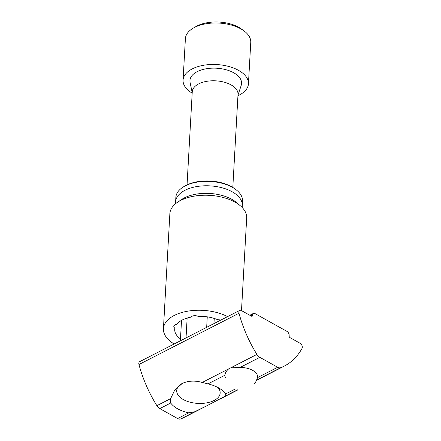 <?xml version="1.0" encoding="UTF-8"?>
<svg xmlns="http://www.w3.org/2000/svg" width="441" height="441" viewBox="0 0 441 441"><rect width="100%" height="100%" fill="white"/><g stroke="black" fill="none" stroke-linecap="round" stroke-linejoin="round"><path stroke-width="0.66" d="M214.254 318.441L213.962 323.595M206.675 327.332L207.259 316.847M187.144 318.06L186.03 337.911M181.008 340.485A4.581 2.442 3.2 0 1 180.441 339.206A4.581 2.442 3.2 0 1 180.485 338.942L181.521 320.414M175.038 324.951L174.862 328.198A4.581 2.442 3.2 0 1 173.793 326.505A4.581 2.442 3.2 0 1 176.659 324.427A27.171 14.487 3.2 0 1 182.337 319.979A27.171 14.487 3.2 0 1 190.892 317.134A4.581 2.442 3.2 0 1 198.02 316.329A27.171 14.487 3.2 0 1 217.876 319.78A4.581 2.442 3.2 0 1 220.743 320.122M180.485 338.942A27.171 14.487 3.2 0 1 174.713 329.328A27.171 14.487 3.2 0 1 174.862 328.198M175.623 201.581L175.86 197.359A33.395 17.805 3.2 0 1 183.947 186.571A33.395 17.805 3.2 0 1 185.231 185.87A33.395 17.805 3.2 0 1 235.709 189.465A33.395 17.805 3.2 0 1 242.539 201.085L242.307 205.308M235.709 189.465L234.733 188.737A32.083 17.111 -176.8 0 0 185 185.959L183.947 186.571M242.274 207.606L242.307 205.109A33.395 17.805 -176.8 0 0 221.575 187.651A33.395 17.805 -176.8 0 0 184.983 190.292A33.395 17.805 -176.8 0 0 175.645 201.383L175.402 203.869M241.497 310.624L246.679 217.959A38.466 20.512 -176.8 0 0 240.45 205.875A38.466 20.512 -176.8 0 0 180.661 200.429A38.466 20.512 -176.8 0 0 177.403 202.353A38.466 20.512 -176.8 0 0 169.868 213.665L163.435 328.694A38.466 20.512 -176.8 0 0 174.173 343.986M240.45 205.875L236.729 202.678A33.72 17.982 -176.8 0 0 184.316 197.904A33.72 17.982 -176.8 0 0 181.46 199.586L177.403 202.353M227.573 316.621A38.466 20.512 -176.8 0 0 174.228 315.458A38.466 20.512 -176.8 0 0 163.435 328.694M244.066 30.936L241.618 29.128A29.464 15.711 -176.8 0 0 195.947 26.57L193.312 28.097A32.739 17.458 3.2 0 1 244.066 30.936A32.739 17.458 3.2 0 1 247.401 33.946A32.739 17.458 3.2 0 1 250.764 42.33L248.443 83.807A32.739 17.458 -176.8 0 0 216.729 64.551A32.739 17.458 -176.8 0 0 183.07 80.152A32.739 17.458 -176.8 0 0 186.427 88.536A32.739 17.458 -176.8 0 0 192.177 93.15M183.07 80.152L185.391 38.676A32.739 17.458 3.2 0 1 193.312 28.097M237.942 95.708A32.739 17.458 -176.8 0 0 248.443 83.807M232.809 187.442L238.019 94.319A22.915 12.221 -176.8 0 0 215.82 80.841A22.915 12.221 -176.8 0 0 192.259 91.761L187.05 184.884M237.969 95.19L241.21 85.361A25.865 13.792 -176.8 0 0 216.525 68.212A25.865 13.792 -176.8 0 0 190.088 82.506L192.21 92.632M255.008 313.584L286.97 331.389A3.274 2.045 -117.1 0 1 289.164 335.463L289.136 336.02A1.312 0.821 62.9 0 0 290.013 337.646L300.117 343.28A3.274 2.045 -117.1 0 1 302.046 348.368A98.211 61.409 -117.1 0 1 284.362 366.058A98.211 61.409 -117.1 0 1 280.741 367.684A6.549 4.096 -117.1 0 1 277.687 367.281L259.837 357.337A6.549 4.096 -117.1 0 1 256.921 354.415A98.211 61.409 -117.1 0 1 239 313.248A3.274 2.045 -117.1 0 1 239.717 310.398A3.274 2.045 -117.1 0 1 241.365 310.547L251.469 316.18A1.312 0.821 62.9 0 0 252.131 316.236A1.312 0.821 62.9 0 0 252.472 315.596L252.5 315.045A3.274 2.045 -117.1 0 1 253.36 313.441A3.274 2.045 -117.1 0 1 255.008 313.584M181.675 383.736A21.763 11.604 -176.8 0 0 176.709 390.594A21.763 11.604 -176.8 0 0 197.788 403.394A21.763 11.604 -176.8 0 0 220.158 393.019A21.763 11.604 -176.8 0 0 218.014 387.54M182.271 383.416C188.357 380.704 195.005 380.379 202.226 382.446L207.992 383.902A29.464 15.711 3.2 0 1 221.459 389.701A29.464 15.711 3.2 0 1 225.66 393.94L225.753 395.864L207.011 405.698L194.757 411.745L188.742 412.859A29.464 15.711 3.2 0 1 170.706 403.008L170.645 398.625L174.647 390.23L182.271 383.416M239.717 310.398L139.67 361.664A3.274 2.045 62.9 0 0 138.954 364.514A98.211 61.409 62.9 0 0 156.875 405.681A6.549 4.096 62.9 0 0 159.791 408.603L177.64 418.548A6.549 4.096 62.9 0 0 180.694 418.95A98.211 61.409 62.9 0 0 184.316 417.324L207.011 405.698M225.489 377.827A16.367 8.726 3.2 0 1 224.927 375.263A16.367 8.726 3.2 0 1 224.932 375.219C225.097 372.992 226.327 370.887 228.625 368.919L230.649 367.877L240.169 367.414A16.367 8.726 3.2 0 1 257.616 377.088A16.367 8.726 3.2 0 1 257.561 377.595L256.938 379.1M180.694 418.95L194.757 411.745M225.753 395.864L237.473 389.855M256.585 380.059L280.741 367.684M188.742 412.859L177.64 418.548M159.791 408.603L170.706 403.008M170.645 398.625L156.875 405.681M277.687 367.281L257.561 377.595M240.169 367.414L259.837 357.337M235.13 389.083L225.66 393.94M207.992 383.902L224.932 375.219M228.625 368.919L202.226 382.446M256.921 354.415L230.649 367.877M138.954 364.514L239 313.248M250.901 315.861L252.5 315.045M252.472 315.596L251.403 316.142M220.743 398.658L237.782 389.927M256.464 380.351L284.362 366.058M249.815 315.254L253.36 313.441M254.187 384.177A16.367 16.367 0 0 0 257.594 376.316"/></g></svg>
